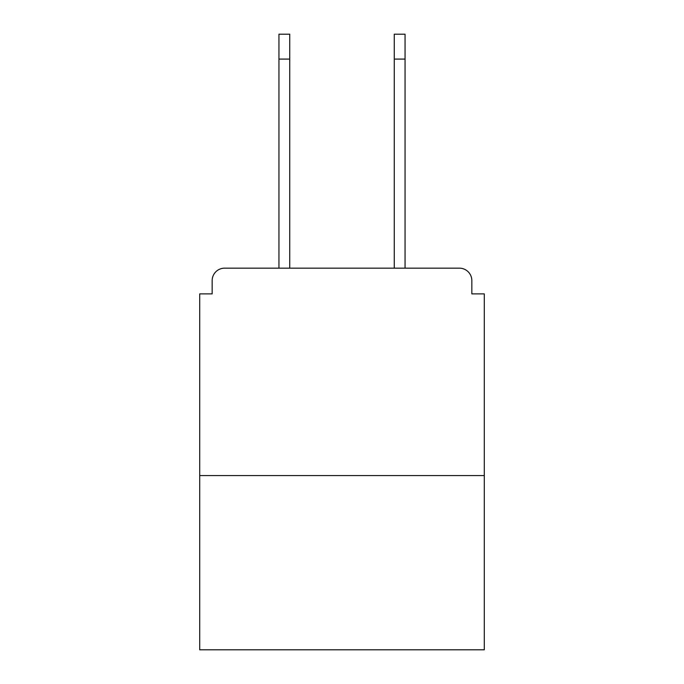 <?xml version="1.0" encoding="UTF-8"?>
<svg xmlns="http://www.w3.org/2000/svg" width="684" height="684" viewBox="0 0 684 684"><rect width="100%" height="100%" fill="white"/><g stroke="black" fill="none" stroke-linecap="round" stroke-linejoin="round"><path stroke-width="1.03" d="M471.84 293.881L471.84 280.602L471.84 293.881L484.289 293.881L484.289 649.8L199.711 649.8L199.711 293.881L212.16 293.881L212.16 280.602L212.16 293.881M484.289 475.577L199.711 475.577M471.84 280.602A12.449 12.449 0 0 0 459.391 268.162L224.608 268.162A12.449 12.449 0 0 0 212.16 280.602M459.391 268.162L406.715 268.162M277.285 268.162L224.608 268.162M278.944 59.089L278.944 34.2L289.734 34.2L289.734 59.089L278.944 59.089L278.944 268.162M289.734 268.162L289.734 59.089M394.266 268.162L394.266 34.2L405.056 34.2L405.056 59.089L394.266 59.089M405.056 268.162L405.056 59.089"/></g></svg>
